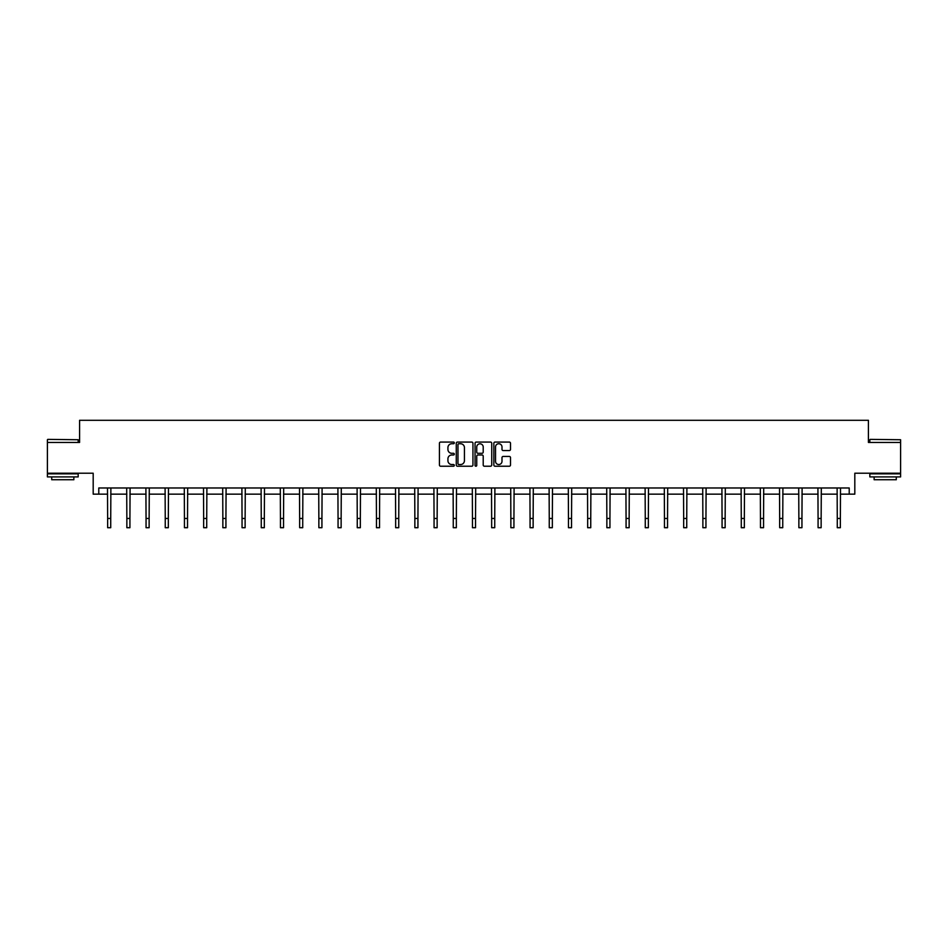 <?xml version="1.0" encoding="UTF-8"?>
<svg xmlns="http://www.w3.org/2000/svg" width="948" height="948" viewBox="0 0 948 948"><rect width="100%" height="100%" fill="white"/><g stroke="black" fill="none" stroke-linecap="round" stroke-linejoin="round"><path stroke-width="1.42" d="M454.305 442.906A0.841 0.841 0 0 0 453.464 442.064L440.63 442.064A1.209 1.209 0 0 0 439.422 443.273L439.422 465.018A1.209 1.209 0 0 0 440.63 466.226L453.464 466.226A0.841 0.841 0 0 0 454.305 465.373A0.841 0.841 0 0 0 453.464 464.532L451.805 464.532A3.863 3.863 0 0 1 447.93 460.669L447.93 458.856A3.863 3.863 0 0 1 451.805 454.981L453.464 454.981A0.841 0.841 0 0 0 454.305 454.139A0.841 0.841 0 0 0 453.464 453.298L451.805 453.298A3.863 3.863 0 0 1 447.93 449.435L447.93 447.622A3.863 3.863 0 0 1 451.805 443.747L453.464 443.747A0.841 0.841 0 0 0 454.305 442.906M98.782 494.145L98.782 487.983L849.218 487.983L849.218 494.145L854.812 494.145L854.812 473.218L900.6 473.218L900.6 442.443L868.415 442.443L868.415 420.296L79.585 420.296L79.585 442.443L47.4 442.443L47.4 473.218L93.188 473.218L93.188 494.145L107.645 494.145M509.313 450.573A1.209 1.209 0 0 0 510.51 449.364L510.51 443.273A1.209 1.209 0 0 0 509.313 442.064L495.057 442.064A1.209 1.209 0 0 0 493.849 443.273L493.849 465.018A1.209 1.209 0 0 0 495.057 466.226L509.313 466.226A1.209 1.209 0 0 0 510.51 465.018L510.51 457.647A1.209 1.209 0 0 0 509.313 456.438L503.21 456.438A1.209 1.209 0 0 0 502.002 457.647L502.002 461.297A3.235 3.235 0 0 1 498.767 464.532A3.235 3.235 0 0 1 495.531 461.297L495.531 446.982A3.235 3.235 0 0 1 498.767 443.747A3.235 3.235 0 0 1 502.002 446.982L502.002 449.364A1.209 1.209 0 0 0 503.21 450.573L509.313 450.573M472.945 443.273A1.209 1.209 0 0 0 471.737 442.064L457.481 442.064A1.209 1.209 0 0 0 456.272 443.273L456.272 465.018A1.209 1.209 0 0 0 457.481 466.226L471.737 466.226A1.209 1.209 0 0 0 472.945 465.018L472.945 443.273M476.263 442.064L490.519 442.064A1.209 1.209 0 0 1 491.728 443.273L491.728 465.018A1.209 1.209 0 0 1 490.519 466.226L484.416 466.226A1.209 1.209 0 0 1 483.207 465.018L483.207 456.189A1.209 1.209 0 0 0 481.999 454.981L477.958 454.981A1.209 1.209 0 0 0 476.749 456.189L476.749 465.373A0.841 0.841 0 0 1 475.908 466.226A0.841 0.841 0 0 1 475.055 465.373L475.055 443.273A1.209 1.209 0 0 1 476.263 442.064M110.726 494.145L126.854 494.145M129.923 494.145L146.051 494.145M149.132 494.145L165.248 494.145M168.329 494.145L184.445 494.145M187.526 494.145L203.654 494.145M206.723 494.145L222.851 494.145M225.932 494.145L242.048 494.145M245.129 494.145L261.257 494.145M264.326 494.145L280.454 494.145M283.535 494.145L299.651 494.145M302.732 494.145L318.86 494.145M321.929 494.145L338.057 494.145M341.138 494.145L357.254 494.145M360.335 494.145L376.463 494.145M379.532 494.145L395.66 494.145M398.741 494.145L414.857 494.145M417.938 494.145L434.066 494.145M437.135 494.145L453.263 494.145M456.344 494.145L472.459 494.145M475.541 494.145L491.656 494.145M494.738 494.145L510.865 494.145M513.934 494.145L530.062 494.145M533.143 494.145L549.259 494.145M552.34 494.145L568.468 494.145M571.537 494.145L587.665 494.145M590.746 494.145L606.862 494.145M609.943 494.145L626.071 494.145M629.14 494.145L645.268 494.145M648.349 494.145L664.465 494.145M667.546 494.145L683.674 494.145M686.743 494.145L702.871 494.145M705.952 494.145L722.068 494.145M725.149 494.145L741.277 494.145M744.346 494.145L760.474 494.145M763.555 494.145L779.671 494.145M782.752 494.145L798.868 494.145M801.949 494.145L818.077 494.145M821.146 494.145L837.274 494.145M840.355 494.145L849.218 494.145M458.808 443.747A0.841 0.841 0 0 0 457.967 444.6L457.967 463.691A0.841 0.841 0 0 0 458.808 464.532L460.562 464.532A3.863 3.863 0 0 0 464.425 460.669L464.425 447.622A3.863 3.863 0 0 0 460.562 443.747L458.808 443.747M483.207 447.041A3.235 3.235 0 0 0 479.984 443.806A3.235 3.235 0 0 0 476.749 447.041L476.749 452.089A1.209 1.209 0 0 0 477.958 453.298L481.999 453.298A1.209 1.209 0 0 0 483.207 452.089L483.207 447.041M107.491 487.983L107.645 518.473L110.726 518.473L110.88 487.983M107.645 518.473L107.645 527.704L110.726 527.704L110.726 518.473M47.767 439.374L78.174 439.742L47.767 439.374M62.781 476.915L47.4 476.915L47.4 473.834L78.174 473.834L78.174 476.915L62.781 476.915M73.861 476.915L73.861 479.747L51.713 479.747L51.713 476.915M870.205 439.374L900.6 439.742L870.205 439.374M885.219 476.915L869.826 476.915L869.826 473.834L900.6 473.834L900.6 476.915L885.219 476.915M896.287 476.915L896.287 479.747L874.139 479.747L874.139 476.915M126.688 487.983L126.854 518.473L129.923 518.473L130.077 487.983M126.854 518.473L126.854 527.704L129.923 527.704L129.923 518.473M145.897 487.983L146.051 518.473L149.132 518.473L149.286 487.983M146.051 518.473L146.051 527.704L149.132 527.704L149.132 518.473M165.094 487.983L165.248 518.473L168.329 518.473L168.483 487.983M165.248 518.473L165.248 527.704L168.329 527.704L168.329 518.473M184.291 487.983L184.445 518.473L187.526 518.473L187.68 487.983M184.445 518.473L184.445 527.704L187.526 527.704L187.526 518.473M203.5 487.983L203.654 518.473L206.723 518.473L206.889 487.983M203.654 518.473L203.654 527.704L206.723 527.704L206.723 518.473M222.697 487.983L222.851 518.473L225.932 518.473L226.086 487.983M222.851 518.473L222.851 527.704L225.932 527.704L225.932 518.473M241.894 487.983L242.048 518.473L245.129 518.473L245.283 487.983M242.048 518.473L242.048 527.704L245.129 527.704L245.129 518.473M261.103 487.983L261.257 518.473L264.326 518.473L264.492 487.983M261.257 518.473L261.257 527.704L264.326 527.704L264.326 518.473M280.3 487.983L280.454 518.473L283.535 518.473L283.689 487.983M280.454 518.473L280.454 527.704L283.535 527.704L283.535 518.473M299.497 487.983L299.651 518.473L302.732 518.473L302.886 487.983M299.651 518.473L299.651 527.704L302.732 527.704L302.732 518.473M318.706 487.983L318.86 518.473L321.929 518.473L322.095 487.983M318.86 518.473L318.86 527.704L321.929 527.704L321.929 518.473M337.903 487.983L338.057 518.473L341.138 518.473L341.292 487.983M338.057 518.473L338.057 527.704L341.138 527.704L341.138 518.473M357.1 487.983L357.254 518.473L360.335 518.473L360.489 487.983M357.254 518.473L357.254 527.704L360.335 527.704L360.335 518.473M376.297 487.983L376.463 518.473L379.532 518.473L379.686 487.983M376.463 518.473L376.463 527.704L379.532 527.704L379.532 518.473M395.506 487.983L395.66 518.473L398.741 518.473L398.895 487.983M395.66 518.473L395.66 527.704L398.741 527.704L398.741 518.473M414.703 487.983L414.857 518.473L417.938 518.473L418.092 487.983M414.857 518.473L414.857 527.704L417.938 527.704L417.938 518.473M433.9 487.983L434.066 518.473L437.135 518.473L437.289 487.983M434.066 518.473L434.066 527.704L437.135 527.704L437.135 518.473M453.108 487.983L453.263 518.473L456.344 518.473L456.498 487.983M453.263 518.473L453.263 527.704L456.344 527.704L456.344 518.473M472.305 487.983L472.459 518.473L475.541 518.473L475.695 487.983M472.459 518.473L472.459 527.704L475.541 527.704L475.541 518.473M491.502 487.983L491.656 518.473L494.738 518.473L494.892 487.983M491.656 518.473L491.656 527.704L494.738 527.704L494.738 518.473M510.711 487.983L510.865 518.473L513.934 518.473L514.1 487.983M510.865 518.473L510.865 527.704L513.934 527.704L513.934 518.473M529.908 487.983L530.062 518.473L533.143 518.473L533.297 487.983M530.062 518.473L530.062 527.704L533.143 527.704L533.143 518.473M549.105 487.983L549.259 518.473L552.34 518.473L552.494 487.983M549.259 518.473L549.259 527.704L552.34 527.704L552.34 518.473M568.314 487.983L568.468 518.473L571.537 518.473L571.703 487.983M568.468 518.473L568.468 527.704L571.537 527.704L571.537 518.473M587.511 487.983L587.665 518.473L590.746 518.473L590.9 487.983M587.665 518.473L587.665 527.704L590.746 527.704L590.746 518.473M606.708 487.983L606.862 518.473L609.943 518.473L610.097 487.983M606.862 518.473L606.862 527.704L609.943 527.704L609.943 518.473M625.905 487.983L626.071 518.473L629.14 518.473L629.294 487.983M626.071 518.473L626.071 527.704L629.14 527.704L629.14 518.473M645.114 487.983L645.268 518.473L648.349 518.473L648.503 487.983M645.268 518.473L645.268 527.704L648.349 527.704L648.349 518.473M664.311 487.983L664.465 518.473L667.546 518.473L667.7 487.983M664.465 518.473L664.465 527.704L667.546 527.704L667.546 518.473M683.508 487.983L683.674 518.473L686.743 518.473L686.897 487.983M683.674 518.473L683.674 527.704L686.743 527.704L686.743 518.473M702.717 487.983L702.871 518.473L705.952 518.473L706.106 487.983M702.871 518.473L702.871 527.704L705.952 527.704L705.952 518.473M721.914 487.983L722.068 518.473L725.149 518.473L725.303 487.983M722.068 518.473L722.068 527.704L725.149 527.704L725.149 518.473M741.111 487.983L741.277 518.473L744.346 518.473L744.5 487.983M741.277 518.473L741.277 527.704L744.346 527.704L744.346 518.473M760.32 487.983L760.474 518.473L763.555 518.473L763.709 487.983M760.474 518.473L760.474 527.704L763.555 527.704L763.555 518.473M779.517 487.983L779.671 518.473L782.752 518.473L782.906 487.983M779.671 518.473L779.671 527.704L782.752 527.704L782.752 518.473M798.714 487.983L798.868 518.473L801.949 518.473L802.103 487.983M798.868 518.473L798.868 527.704L801.949 527.704L801.949 518.473M817.923 487.983L818.077 518.473L821.146 518.473L821.312 487.983M818.077 518.473L818.077 527.704L821.146 527.704L821.146 518.473M837.12 487.983L837.274 518.473L840.355 518.473L840.509 487.983M837.274 518.473L837.274 527.704L840.355 527.704L840.355 518.473M47.4 442.443L47.4 439.742M54.415 473.834L54.415 473.218M71.159 473.834L71.159 473.218M78.174 442.443L78.174 439.742M869.826 442.443L869.826 439.742M876.841 473.834L876.841 473.218M893.585 473.834L893.585 473.218M900.6 442.443L900.6 439.742"/></g></svg>
